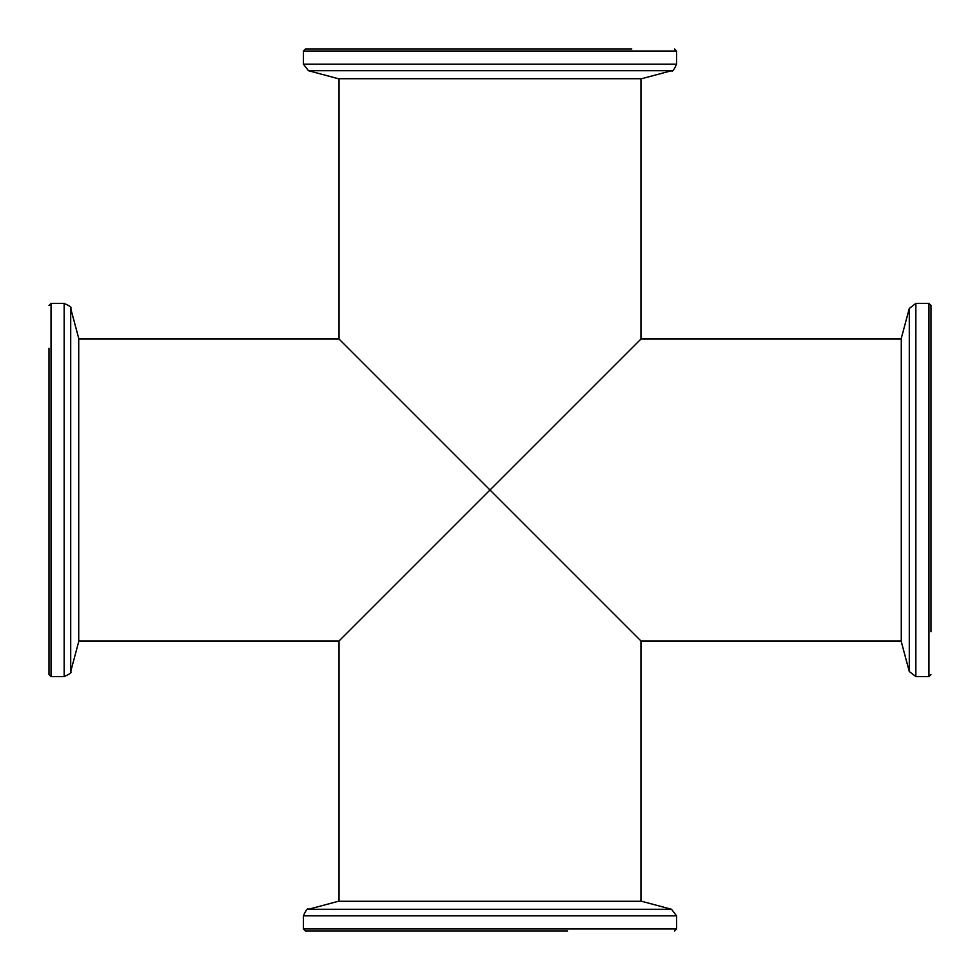 <?xml version="1.0" encoding="UTF-8"?>
<svg xmlns="http://www.w3.org/2000/svg" width="980" height="980" viewBox="0 0 980 980"><rect width="100%" height="100%" fill="white"/><g stroke="black" fill="none" stroke-linecap="round" stroke-linejoin="round"><path stroke-width="1.47" d="M490 490L352.616 352.616L490 490L352.616 352.616L490 490L352.616 627.384L490 490L352.616 627.384L490 490L627.384 627.384L490 490L627.384 627.384L490 490L640.957 339.043L490 490L640.957 339.043L490 490L339.043 339.043L640.957 640.957L490 490L640.957 640.957L490 490L339.043 640.957L490 490M308.455 70.707L671.545 70.707L641.63 78.719L338.37 78.719L308.455 70.707L303.42 64.153L676.58 64.153L676.58 51.033L303.42 51.033L305.454 49L631.794 49M412.445 49L348.206 49M909.293 308.455L909.293 671.545L901.282 641.63L901.282 338.37L909.293 308.455L915.847 303.42L915.847 676.58L928.967 676.58L928.967 303.42L931 305.454L931 631.794M931 412.445L931 348.206M567.555 931L305.454 931L303.42 928.967L676.58 928.967L674.546 931M308.455 909.293L671.545 909.293L641.63 901.282L338.37 901.282L308.455 909.293C307.61 907.97 305.932 910.163 303.42 915.847L303.42 928.967M70.707 671.545L70.707 308.455L78.719 338.37L78.719 641.63L70.707 671.545C72.03 672.39 69.837 674.069 64.153 676.58L64.153 303.42L51.033 303.42L51.033 676.58L49 674.546L49 348.206M49 567.555L49 631.794M671.545 909.293L676.58 915.847L303.42 915.847M640.957 78.719L640.957 339.043L901.282 339.043M339.043 78.719L339.043 339.043L78.719 339.043M901.282 640.957L640.957 640.957L640.957 901.282M78.719 640.957L339.043 640.957L339.043 901.282M303.42 64.153L303.42 51.033M671.545 70.707C672.39 72.03 674.069 69.837 676.58 64.153M676.58 51.033L674.546 49M915.847 303.42L928.967 303.42M909.293 671.545L915.847 676.58M928.967 676.58L931 674.546M676.58 915.847L676.58 928.967M64.153 676.58L51.033 676.58M70.707 308.455C72.03 307.61 69.837 305.932 64.153 303.42M51.033 303.42L49 305.454"/></g></svg>
